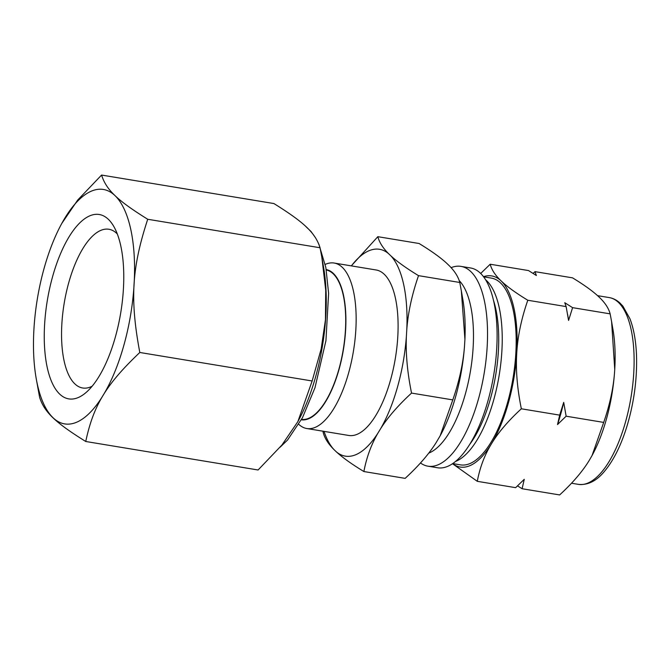 <?xml version="1.0" encoding="UTF-8"?>
<svg xmlns="http://www.w3.org/2000/svg" width="670" height="670" viewBox="0 0 670 670"><rect width="100%" height="100%" fill="white"/><g stroke="black" fill="none" stroke-linecap="round" stroke-linejoin="round"><path stroke-width="1" d="M517.533 485.892L522.097 488.731L559.643 494.937C572.8 482.836 582.749 471.186 589.5 459.972L592.045 455.55L603.695 422.41L566.142 416.204L563.705 402.377L559.684 415.132L557.524 424.546L566.142 416.204M452.501 463.724L477.291 481.328L515.64 487.668L524.258 479.318L522.097 488.731M477.291 481.328C479.896 467.476 484.628 454.955 491.487 443.766C498.237 432.552 508.187 420.894 521.344 408.792L559.684 415.132M521.344 408.792C517.223 388.508 515.682 369.982 516.738 353.224C517.676 336.457 521.361 318.794 527.793 300.252L566.133 306.592L568.579 320.411L572.59 307.656L610.144 313.861L611.601 321.634L614.742 369.43C613.804 386.205 610.119 403.868 603.695 422.41M610.144 313.861C608.687 308.292 605.035 302.723 599.173 297.153C593.419 291.601 584.542 285.16 572.54 277.849L534.995 271.643L536.369 275.512L528.538 270.571L490.189 264.231L480.692 273.477M534.995 271.643L533.094 273.41M527.793 300.252C515.791 292.932 506.914 286.5 501.16 280.948C495.298 275.37 491.646 269.801 490.189 264.231M572.59 307.656L564.76 302.714L566.133 306.592M452.585 463.673A96.849 38.575 -80.6 0 0 491.487 443.766A96.849 38.575 -80.6 0 0 516.738 353.224A96.849 38.575 -80.6 0 0 501.16 280.948A96.849 38.575 -80.6 0 0 483.506 276.693M557.524 424.546A105.659 42.076 -80.6 0 0 563.705 402.377M568.579 320.411A105.659 42.076 -80.6 0 0 567.9 316.106L567.591 314.356M592.087 455.474A96.849 38.575 -80.6 0 0 592.121 455.407A96.849 38.575 -80.6 0 0 614.742 369.43A96.849 38.575 -80.6 0 0 612.95 329.439L611.601 321.634M420.475 462.962A101.254 40.326 -80.6 0 0 427.946 466.178L437.502 467.76A101.254 40.326 -80.6 0 0 448.18 466.144A101.254 40.326 -80.6 0 0 495.599 361.557A101.254 40.326 -80.6 0 0 470.541 267.966L460.977 266.384A101.254 40.326 -80.6 0 0 451.103 267.665M427.946 466.178A101.254 40.326 -80.6 0 0 438.624 464.561A101.254 40.326 -80.6 0 0 486.035 359.974A101.254 40.326 -80.6 0 0 460.977 266.384M428.741 453.113A90.684 36.121 -80.6 0 0 429.671 452.727A90.684 36.121 -80.6 0 0 470.306 371.925A90.684 36.121 -80.6 0 0 459.185 280.562M452.711 463.581L460.474 464.863A94.646 37.696 -80.6 0 0 470.457 463.347A94.646 37.696 -80.6 0 0 514.778 365.585A94.646 37.696 -80.6 0 0 491.353 278.1L483.598 276.819M322.932 431.187L323.208 432.577C324.699 438.264 328.283 443.925 333.962 449.57L336.248 451.756C342.437 457.484 351.641 464.076 363.885 471.538C366.549 457.409 371.239 444.604 377.93 433.113L380.61 428.708C387.813 417.31 398.122 405.434 411.539 393.081C407.343 372.369 405.626 353.433 406.389 336.265L406.782 329.673C408.055 312.589 411.966 294.582 418.516 275.646C406.271 268.184 397.067 261.593 390.878 255.865L388.592 253.679C382.913 248.034 379.329 242.372 377.838 236.686L351.289 265.873M377.838 236.686L419.093 243.503C431.329 250.974 440.542 257.565 446.731 263.293L449.017 265.479C454.695 271.116 458.28 276.785 459.771 282.472L461.345 290.872L464.921 339.288L464.528 345.879C463.255 362.964 459.344 380.97 452.794 399.898L440.19 435.743L436.069 442.728C428.867 454.134 418.557 466.01 405.141 478.363L363.885 471.538M452.794 399.898L411.539 393.081M459.771 282.472L418.516 275.646M324.029 431.371A104.83 41.749 -80.6 0 0 333.962 449.57M336.248 451.756A104.83 41.749 -80.6 0 0 377.93 433.113M380.61 428.708A104.83 41.749 -80.6 0 0 406.389 336.265M406.782 329.673A104.83 41.749 -80.6 0 0 390.878 255.865M388.592 253.679A104.83 41.749 -80.6 0 0 351.39 265.889M464.921 339.288A104.83 41.749 -80.6 0 0 462.803 299.281L461.345 290.872M440.224 435.684A104.83 41.749 -80.6 0 0 440.257 435.626A104.83 41.749 -80.6 0 0 464.528 345.879M312.145 380.979L297.849 421.648L281.953 444.997L258.084 469.988L85.743 441.488C93.465 405.317 106.187 384.379 139.804 352.479L312.145 380.979L321.156 349.011L325.453 319.724L325.721 290.152L321.843 257.297L320.059 247.758C315.361 233.001 304.498 222.599 273.913 203.554L101.572 175.063L77.695 200.054L61.749 223.504M36.138 378.14A118.808 47.319 -80.6 0 0 77.167 422A118.808 47.319 -80.6 0 0 133.916 251.543A118.808 47.319 -80.6 0 0 61.69 223.613A118.808 47.319 -80.6 0 0 36.138 378.14L39.597 397.285C44.295 412.05 55.149 422.452 85.743 441.488M139.804 352.479C129.88 299.398 131.747 268.059 147.718 219.266C117.124 200.221 106.27 189.819 101.572 175.063M147.718 219.266L320.059 247.758M298.786 424.345A83.867 33.4 -80.6 0 0 306.785 428.524L348.743 435.458A83.867 33.4 -80.6 0 0 357.587 434.118A83.867 33.4 -80.6 0 0 396.858 347.496A83.867 33.4 -80.6 0 0 376.104 269.977L334.154 263.042A83.867 33.4 -80.6 0 0 325.226 264.416M306.785 428.524A83.867 33.4 -80.6 0 0 315.637 427.175A83.867 33.4 -80.6 0 0 354.907 340.561A83.867 33.4 -80.6 0 0 334.154 263.042M301.358 419.814A76.162 30.334 -80.6 0 0 309.104 418.549A76.162 30.334 -80.6 0 0 344.732 340.243A76.162 30.334 -80.6 0 0 326.206 269.541M301.584 419.395A75.718 30.158 -80.6 0 0 309.13 418.122A75.718 30.158 -80.6 0 0 344.531 340.46A75.718 30.158 -80.6 0 0 326.282 270.002M297.849 421.648L298.234 420.944A118.012 47.001 -80.6 0 0 323.61 267.456L321.843 257.297M78.633 397.377A93.44 37.21 -80.6 0 0 86.229 392.36A93.44 37.21 -80.6 0 0 120.734 312.756A93.44 37.21 -80.6 0 0 113.691 226.276A93.44 37.21 -80.6 0 0 48.927 291.819A93.44 37.21 -80.6 0 0 78.633 397.377M117.317 233.989A80.442 32.034 -80.6 0 0 109.403 229.349A80.442 32.034 -80.6 0 0 64.169 303.401A80.442 32.034 -80.6 0 0 83.155 388.064A80.442 32.034 -80.6 0 0 91.137 386.707A80.442 32.034 -80.6 0 0 92.142 386.222M588.386 482.852A94.646 37.696 -80.6 0 0 632.706 385.091A94.646 37.696 -80.6 0 0 609.281 297.597C613.167 298.276 616.685 300.043 619.834 302.899L622.882 306.123L629.942 318.753C633.736 328.66 635.922 340.779 636.5 355.108C637.262 379.362 633.912 403.6 626.467 427.828C620.596 446.312 613.268 460.801 604.499 471.312C596.585 480.968 587.883 485.323 578.403 484.368A94.646 37.696 -80.6 0 0 588.386 482.852M455.541 461.454A94.646 37.696 -80.6 0 0 456.513 461.044A94.646 37.696 -80.6 0 0 499.343 374.187A94.646 37.696 -80.6 0 0 485.582 279.742M469.729 444.378A92.008 36.641 -80.6 0 0 493.522 300.478M609.281 297.597L597.573 295.663M578.403 484.368L571.502 483.221M306.257 226.929L311.039 231.51L315.603 237.892M318.87 244.181L325.854 267.556L328.61 293.318L325.938 340.695L314.975 387.746L302.505 417.661L287.539 440.039L280.144 447.175"/></g></svg>
